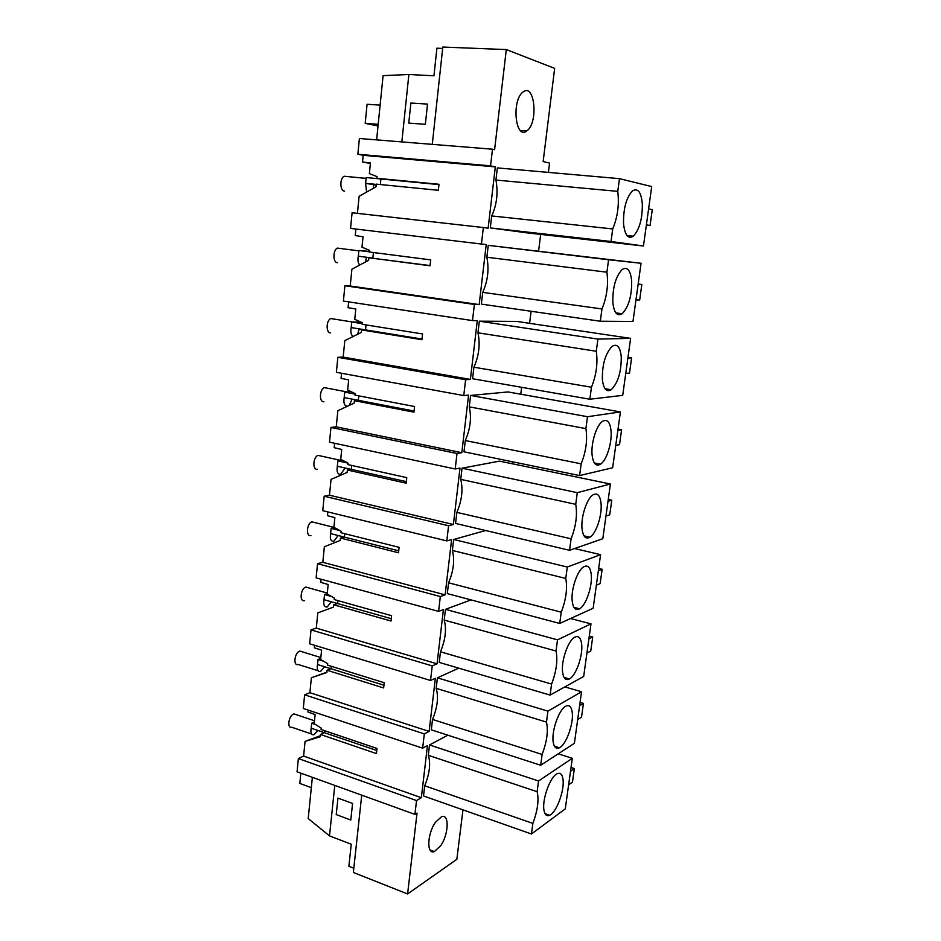 <?xml version="1.0" encoding="UTF-8"?>
<svg xmlns="http://www.w3.org/2000/svg" width="941" height="941" viewBox="0 0 941 941"><rect width="100%" height="100%" fill="white"/><g stroke="black" fill="none" stroke-linecap="round" stroke-linejoin="round"><path stroke-width="1.41" d="M462.96 809.872L456.844 859.321L407.594 893.95L417.039 813.095L414.922 814.388L416.534 800.556L421.345 797.697L427.449 745.613L422.638 748.177L424.309 733.898L429.12 731.416L435.342 678.296L430.531 680.472L432.237 665.899L437.047 663.817L443.399 609.627L438.588 611.391L440.329 596.535L445.128 594.853L451.609 539.569L446.81 540.91L448.575 525.748L453.386 524.49L459.996 468.077L455.197 468.983L457.008 453.503L461.808 452.692L468.559 395.114L463.76 395.561L465.607 379.752L470.394 379.411L477.287 320.622L472.5 320.599L474.382 304.449L479.169 304.59L486.215 244.566L481.427 244.037L483.356 227.546L488.132 228.192L495.319 166.886L490.543 165.839L492.484 149.207L494.59 149.713L506.305 49.579L554.661 68.375L543.145 161.546L549.556 163.111L548.403 172.403M540.675 234.403L538.605 251.024M531.1 311.271L529.595 323.328M521.632 387.304L520.773 394.22M512.351 461.76L512.104 463.725M643.456 246.001L527.466 232.909L490.308 227.922L491.708 215.936C496.836 204.691 498.248 192.729 495.931 180.049L497.354 167.91L619.484 178.649L651.701 186.577L643.456 246.001L611.038 241.496L612.72 228.945C617.649 217.112 619.331 204.585 617.767 191.364L619.484 178.649M436.177 688.342L546.474 722.088L547.944 711.149L581.55 691.741L574.386 743.308L540.675 765.256L431.296 729.84L432.519 719.453C437.483 707.303 438.706 696.94 436.177 688.342L437.412 677.826L458.761 668.157M462.055 468.195L499.459 461.125L610.403 484.003L577.292 492.672L575.727 504.329L460.737 479.369L462.055 468.195L577.292 492.672M610.403 484.003L602.805 538.734L569.552 550.297L455.562 523.431L456.856 512.398C461.89 500.6 463.184 489.591 460.737 479.369M488.25 245.354L641.056 263.268L608.58 259.751L606.91 272.196L486.862 257.234L488.25 245.354L608.58 259.751M641.056 263.268L632.975 321.457L600.323 321.234L481.345 304.108L482.721 292.369C487.826 280.971 489.202 269.267 486.862 257.234M479.334 321.175L516.609 321.399L630.623 338.36L597.923 339.089L596.288 351.252L477.969 332.82L479.334 321.175L597.923 339.089M630.623 338.36L622.707 395.361L589.842 399.231L472.57 378.729L473.923 367.225C479.004 355.686 480.357 344.218 477.969 332.82M470.606 395.443L507.952 391.938L620.413 411.935L587.502 416.71L585.902 428.614L469.265 406.853L470.606 395.443L587.502 416.71M620.413 411.935L612.65 467.771L579.585 475.57L463.984 451.821L465.301 440.553C470.359 428.884 471.688 417.651 469.265 406.853M452.386 550.438L565.764 578.444L567.305 567.035L600.593 554.637L593.148 608.274L559.719 623.448L447.304 593.606L448.586 582.797C453.597 570.881 454.868 560.083 452.386 550.438L453.668 539.487L485.627 530.512M429.519 744.966L538.558 780.983L572.304 758.293L565.282 808.86L531.442 833.997L423.521 795.968L424.72 785.782C429.661 773.537 430.86 763.374 428.308 755.282L429.519 744.966L447.834 735.192M444.199 620.072L556.025 651.019L557.519 639.845L590.972 623.871L583.679 676.461L550.097 695.093L439.224 662.405L440.47 651.807C445.458 639.762 446.704 629.188 444.199 620.072L445.458 609.345L471.065 599.911M440.659 845.771C448.798 834.291 449.504 813.365 441.541 816.729L435.471 822.269C427.202 833.655 426.461 854.922 434.354 851.581L440.659 845.771M522.949 92.1C511.339 100.346 515.445 140.244 526.701 130.964L527.207 130.576C538.523 122.224 534.676 82.749 523.184 91.924L522.949 92.1M422.638 748.177L303.284 708.479L304.625 694.823L424.309 733.898M308.166 710.102L307.978 712.019L315.129 714.548L314.212 723.711L321.21 728.087L321.069 729.487L377 748.46L376.435 753.576L320.563 734.498L320.34 736.732L305.06 741.402L303.602 756.082L298.356 758.564L416.534 800.556M421.345 797.697L303.602 756.082M414.922 814.388L297.05 771.785L298.356 758.564M407.594 893.95L353.357 872.472L361.732 795.169M353.816 868.249L348.876 866.296L351.252 844.242L329.503 835.89L308.213 818.564L312.365 777.325M558.225 753.835L572.304 758.293M531.442 833.997L532.865 823.41C537.664 810.495 539.075 799.932 537.123 791.71L538.558 780.983M424.72 785.782L532.865 823.41M428.308 755.282L537.123 791.71M352.581 803.449L337.96 798.097L352.581 803.449L350.793 820.034L336.231 814.588L337.96 798.097L336.231 814.588L350.793 820.034L352.581 803.449M320.563 734.498L324.48 732.71L376.776 750.495M324.469 732.71L324.68 730.71L324.469 732.71L311.177 728.193L311.671 723.217L314.376 722.029M383.952 685.224L330.997 668.733L331.244 666.275L330.997 668.733L327.068 670.251L326.845 672.533L311.377 677.743L309.895 692.694L304.625 694.823M311.377 677.743L326.88 672.156M305.06 741.402L320.446 735.674M329.503 835.89L334.773 785.417M562.977 779.148C564.776 789.958 556.566 812.448 549.673 815.259C546.686 816.553 544.768 814.835 543.945 810.083C541.969 799.391 550.309 776.525 557.107 773.749C560.248 772.361 562.2 774.161 562.977 779.148M568.623 784.829L572.481 782.089L574.363 768.562L571.034 767.491M570.517 771.232L574.363 768.562M327.068 670.251L383.657 687.942L384.222 682.719L327.586 665.146L327.739 663.711L320.646 659.488L321.587 650.16L314.341 647.796L314.588 645.291M429.12 731.416L309.895 692.694M430.531 680.472L309.648 643.797L311.024 629.882L316.294 628.106L317.811 612.873L333.479 607.11L333.714 604.781L337.643 603.534L391.268 618.672M432.237 665.899L311.024 629.882M540.675 765.256L542.122 754.447C546.944 741.637 548.391 730.851 546.474 722.088M432.519 719.453L542.122 754.447M437.412 677.826L547.944 711.149M564.847 686.906L581.55 691.741M572.21 712.219C573.881 723.276 566.235 744.719 559.448 747.766C556.166 749.283 554.073 747.354 553.19 741.978C551.344 731.051 559.095 709.22 565.812 706.185C569.246 704.586 571.375 706.597 572.21 712.219M577.692 719.571L581.526 717.195L583.444 703.409L580.068 702.421M579.609 705.703L583.444 703.409M337.643 603.546L337.937 600.617L337.643 603.546L324.01 599.688L324.527 594.536L327.245 593.712M333.714 604.781L391.009 621.013L391.585 615.696L334.243 599.582L334.384 598.123L327.209 594.042L328.162 584.526L320.834 582.361L321.14 579.244M437.047 663.817L316.294 628.106M438.588 611.391L316.141 577.868L317.54 563.694L322.822 562.295L324.363 546.756L340.23 540.416L340.477 538.052L344.418 537.099L398.713 550.826M440.329 596.535L317.54 563.694M550.097 695.093L551.579 684.06C556.413 671.356 557.895 660.347 556.025 651.019M440.47 651.807L551.579 684.06M445.458 609.345L557.519 639.845M570.575 618.519L590.972 623.871M581.62 643.95C583.173 655.218 576.08 675.697 569.423 678.955C565.835 680.708 563.565 678.543 562.624 672.474C560.907 661.323 568.082 640.48 574.692 637.222C578.433 635.387 580.75 637.633 581.62 643.95M586.925 653.03L590.748 651.043L592.712 636.998L589.278 636.081M588.89 638.904L592.712 636.998M344.406 537.099L344.759 533.688L344.406 537.099L330.609 533.606L331.138 528.348L334.396 527.607M340.477 538.052L398.502 552.779L399.102 547.344L341.007 532.747L341.16 531.253L333.902 527.336L334.867 517.644L327.444 515.668L327.821 511.916M445.128 594.853L322.822 562.295M446.81 540.91L322.751 510.681L324.175 496.225L329.479 495.213L331.044 479.381L347.123 472.441L347.37 470.018L351.311 469.371L406.324 481.627M448.575 525.748L324.175 496.225M559.719 623.448L561.236 612.179C566.082 599.605 567.599 588.36 565.764 578.444M448.586 582.797L561.236 612.179M453.668 539.487L567.305 567.035M574.586 548.544L600.593 554.637M591.23 574.304C592.654 585.784 586.09 605.345 579.585 608.792C575.704 610.768 573.257 608.357 572.257 601.546C570.669 590.183 577.303 570.258 583.761 566.788C587.807 564.718 590.301 567.223 591.23 574.304M596.347 585.196L600.146 583.596L602.146 569.27L598.676 568.435M598.347 570.775L602.146 569.27M351.311 469.371L351.711 465.454L351.311 469.371L337.337 466.254L337.878 460.89L342.395 460.196M347.37 470.018L406.159 483.168L406.759 477.628L347.923 464.607L348.076 463.101L340.713 459.337L341.712 449.457L334.196 447.681L334.631 443.27M453.386 524.49L329.479 495.213M455.197 468.983L329.503 442.176L330.95 427.437L336.255 426.826L337.866 410.688L354.157 403.124L354.404 400.654L358.356 400.313L414.075 411.052M457.008 453.503L330.95 427.437M569.552 550.297L571.093 538.793C575.963 526.337 577.503 514.856 575.727 504.329M456.856 512.398L571.093 538.793M601.028 503.235C602.334 514.903 596.265 533.618 589.948 537.217C585.773 539.452 583.149 536.746 582.079 529.124C580.621 517.562 586.749 498.483 593.03 494.848C597.382 492.543 600.052 495.331 601.028 503.235M605.957 515.997L609.733 514.809L611.779 500.2L608.251 499.448M608.004 501.294L611.779 500.2M358.345 400.313L358.803 395.867L358.356 400.313L344.194 397.584L344.747 392.126L351.064 391.644M354.404 400.654L413.958 412.17L414.581 406.512L354.957 395.138L355.122 393.597L347.664 390.009L348.676 379.929L341.065 378.364L341.571 373.271M461.808 452.692L336.255 426.826M463.76 395.561L336.372 372.318L337.854 357.298L343.171 357.098L344.806 340.642L361.32 332.432L361.567 329.915L365.531 329.891L421.991 339.042M465.607 379.752L337.854 357.298M579.585 475.57L581.173 463.819C586.055 451.515 587.631 439.776 585.902 428.614M465.301 440.553L581.173 463.819M611.027 430.696C612.226 442.541 606.616 460.478 600.487 464.219C596.041 466.689 593.242 463.666 592.124 455.173C590.772 443.434 596.429 425.132 602.522 421.356C607.168 418.804 610.003 421.909 611.027 430.696M615.767 445.411L619.519 444.658L621.589 429.743L618.025 429.084M617.849 430.402L621.589 429.743M366.037 324.916L365.531 329.891L351.193 327.574L351.746 321.998L360.815 322.034M361.567 329.915L421.921 339.713L422.556 333.949L362.144 324.292L362.297 322.716L354.757 319.305L355.792 309.024L348.076 307.672L348.652 301.873M470.394 379.411L343.171 357.098M472.5 320.599L343.394 301.073L344.9 285.746L350.228 285.993L351.899 269.197L368.625 260.316L368.884 257.763L430.061 265.574M474.382 304.449L344.9 285.746M589.842 399.231L591.454 387.221C596.359 375.059 597.97 363.073 596.288 351.252M473.923 367.225L591.454 387.221M621.248 356.651C621.401 371.766 618.061 382.799 611.238 389.739C606.51 392.444 603.557 389.08 602.369 379.646C602.111 364.496 605.404 353.369 612.25 346.241C617.167 343.453 620.166 346.923 621.248 356.651M625.765 373.389L629.494 373.083L631.611 357.874L628 357.309M627.894 358.074L631.611 357.874M372.848 258.081L373.412 252.517L372.848 258.081L358.321 256.175L358.897 250.494L369.531 251.423M368.884 257.763L430.049 265.774L430.696 259.881L369.472 252.012L369.637 250.412L361.991 247.189L363.038 236.709L355.228 235.579L355.874 229.039M479.169 304.59L350.228 285.993M481.427 244.037L350.546 228.404L352.087 212.76L483.356 227.546M490.543 165.839L357.851 154.253L363.191 155.324L362.52 162.028L370.436 162.922L369.366 173.614L377.106 176.637L376.941 178.284L439 184.283L438.341 190.294L376.353 184.142L376.082 186.753L359.121 196.328L357.427 213.36M600.323 321.234L601.969 308.954C606.886 296.944 608.533 284.688 606.91 272.196M482.721 292.369L601.969 308.954M631.67 281.041C631.834 296.074 628.659 306.966 622.166 313.753C617.19 316.682 614.085 312.93 612.838 302.484C612.579 287.428 615.696 276.407 622.213 269.444C627.388 266.444 630.552 270.314 631.67 281.041M635.975 299.885L639.668 300.05L641.833 284.523L638.174 284.053M638.139 284.253L641.833 284.523M506.305 49.579L442.823 47.05L432.272 144.361M442.67 48.426L436.918 48.191L433.942 75.798L408.876 74.492L401.842 141.903M492.484 149.207L359.391 138.492L357.851 154.253M495.319 166.886L363.191 155.324M491.708 215.936L612.72 228.945M490.308 227.922L611.038 241.496M495.931 180.049L617.767 191.364M425.356 124.306L408.77 123.106L410.876 103.039L427.52 104.098L425.356 124.306L408.77 123.106L410.876 103.039L427.52 104.098L425.356 124.306M376.941 178.284L380.905 178.978L380.34 184.542L380.905 178.978L366.178 177.543L365.602 183.342L366.602 192.117M362.52 162.028L370.389 163.463M408.876 74.492L383.093 75.645L376.623 139.88M438.965 184.601L380.905 178.978M642.327 203.832C642.48 218.794 639.468 229.58 633.293 236.191C628.082 239.332 624.836 235.156 623.542 223.652C623.283 208.643 626.247 197.739 632.434 190.929C637.857 187.718 641.15 192.023 642.327 203.832M646.385 224.864L650.066 225.511L646.349 225.122M648.608 208.902L652.278 209.655L650.066 225.511M378.023 125.953L365.19 123.342L378.188 124.294M365.19 123.342L367.084 104.275L380.117 105.133M300.838 773.161L299.826 783.441L311.33 787.652M311.636 734.039L291.851 727.264C286.84 728.91 288.558 715.83 293.592 714.043L296.309 714.666M317.905 730.475L313.871 734.815C311.271 734.992 310.377 732.792 311.177 728.193M315.506 724.511L311.671 723.217M318.082 670.721L298.215 664.487C292.957 666.381 294.474 652.642 299.709 651.113L302.32 651.831M324.563 666.734L320.493 671.486C317.705 671.733 316.717 669.427 317.529 664.546L318.034 659.476L320.752 658.477M323.445 661.147L318.034 659.476M330.997 668.733L317.529 664.546M304.613 600.57C299.273 602.534 300.473 588.537 305.79 587.066L308.436 587.796M331.326 601.758L327.162 607.004C324.233 607.239 323.186 604.804 324.01 599.688M331.538 596.5L324.527 594.536M310.93 535.535C305.754 537.099 306.648 523.455 311.847 521.843L314.635 522.537M338.172 535.523L333.749 541.369C330.82 541.381 329.773 538.793 330.609 533.606M339.795 530.524L331.138 528.348M317.364 469.253C312.341 470.441 312.953 457.114 318.023 455.373L320.94 456.02M345.112 467.983L340.477 474.476C337.537 474.252 336.49 471.512 337.337 466.254M348.064 463.137L337.878 460.89M323.927 401.713C319.046 402.513 319.411 389.48 324.327 387.621L327.339 388.186M352.122 399.113L349.17 405.43M347.3 406.3C344.371 405.806 343.336 402.901 344.194 397.584M355.063 394.091L344.747 392.126M330.609 332.855C325.88 333.302 326.009 320.493 330.773 318.54L333.843 319.023M359.215 328.88L357.662 334.243M353.146 336.49C351.017 334.89 350.37 331.914 351.193 327.574M362.203 323.669L351.746 321.998M365.531 329.891L366.037 324.904M337.419 262.668C332.832 262.751 332.749 250.141 337.36 248.095L340.454 248.483M366.39 257.234L365.579 261.939M359.709 265.056C358.003 262.986 357.545 260.022 358.321 256.175M369.484 251.847L358.897 250.494M344.606 191.117L344.371 191.094C339.913 190.823 339.642 178.367 344.088 176.238L347.182 176.532M376.247 185.13L373.659 184.695L373.318 188.318M373.659 184.695L365.602 183.342L376.318 184.412M430.061 849.97L434.354 851.581M545.015 813.659L549.673 815.259M554.437 746.189L559.448 747.766M564.071 677.426L569.423 678.955M573.939 607.333L579.585 608.792M584.032 535.876L589.948 537.217M594.383 463.007L600.487 464.219M604.981 388.68L611.238 389.739M615.837 312.859L622.166 313.753M520.408 130.517L526.701 130.964M626.953 235.497L633.293 236.191M314.506 720.794L294.004 713.89M320.846 657.536L299.838 651.066M327.303 593.065L305.79 587.066M333.961 527.372L311.847 521.843M340.948 460.42L318.023 455.373M347.088 391.938L324.327 387.621M352.51 322.01L330.773 318.54M358.85 250.859L337.36 248.095M366.096 178.378L344.088 176.238"/></g></svg>
